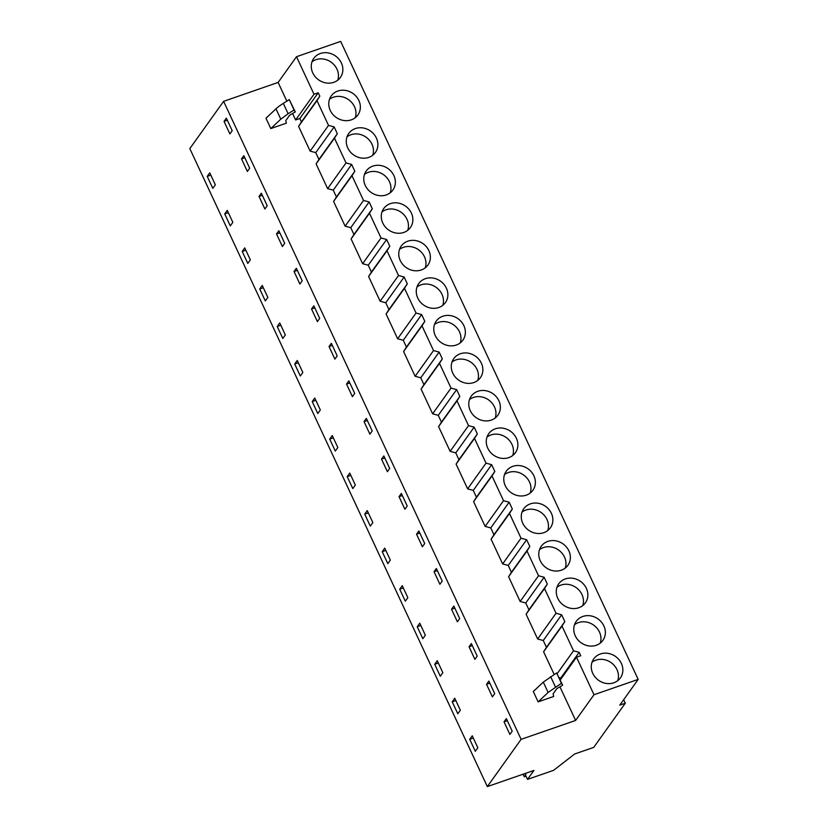 <?xml version="1.0" encoding="UTF-8"?>
<svg xmlns="http://www.w3.org/2000/svg" width="828" height="828" viewBox="0 0 828 828"><rect width="100%" height="100%" fill="white"/><g stroke="black" fill="none" stroke-linecap="round" stroke-linejoin="round"><path stroke-width="1.24" d="M638.181 679.405L340.67 41.4L296.507 56.718L278.115 82.438L223.612 101.337L189.819 148.595L487.33 786.6L533.915 770.444L527.529 779.376L553.57 770.34L574.632 754.008L593.707 747.394L625.295 703.22L619.789 705.125L638.181 679.405L594.007 694.723L576.505 657.194L580.738 655.724L579.155 652.319L573.525 650.798L557.12 673.744M526.484 773.021L525.325 774.646L527.529 779.376M223.612 101.337L521.112 739.342L487.33 786.6M224.036 121.374L226.344 118.135L232.202 130.7L229.894 133.929L224.036 121.374L227.327 120.236M469.724 739.332L472.26 735.781L477.839 747.756L475.303 751.296L469.724 739.332L473.326 738.079M452.223 701.802L454.758 698.252L460.337 710.227L457.801 713.767L452.223 701.802L455.824 700.55M453.847 606.024L459.706 618.588L457.398 621.818L451.539 609.263L453.847 606.024M417.219 626.744L419.755 623.194L422.549 629.176L425.333 635.169L422.808 638.709L417.219 626.744L420.821 625.492M434.721 664.273L437.256 660.723L440.051 666.706L442.835 672.698L440.299 676.238L434.721 664.273L438.322 663.021M364.724 514.147L367.249 510.607L372.838 522.571L370.302 526.122L364.724 514.147L368.325 512.905M366.349 418.378L372.207 430.933L369.888 434.172L364.041 421.607L366.349 418.378M329.72 439.088L335.299 451.063L337.834 447.513L332.256 435.549L329.72 439.088L333.322 437.846M312.218 401.559L314.754 398.02L317.548 404.002L320.332 409.984L317.797 413.534L312.218 401.559L315.82 400.307M346.539 384.078L352.397 396.643L354.705 393.404L348.847 380.849L346.539 384.078L349.83 382.94M277.214 326.501L279.75 322.961L285.329 334.926L282.803 338.466L277.214 326.501L280.827 325.249M329.037 346.549L331.345 343.32L337.203 355.874L334.895 359.114L329.037 346.549L332.328 345.411M296.352 268.262L302.199 280.816L299.891 284.056L294.033 271.491L296.352 268.262M259.029 196.433L261.348 193.203L267.206 205.758L264.888 208.998L259.029 196.433L262.321 195.294M224.719 213.914L230.298 225.878L232.834 222.339L227.255 210.374L224.719 213.914L228.321 212.661M241.538 158.904L247.386 171.458L249.704 168.229L243.846 155.674L241.538 158.904L244.819 157.765M259.723 288.972L265.302 300.937L267.837 297.397L262.248 285.432L259.723 288.972L263.325 287.72M242.221 251.443L244.746 247.903L250.335 259.868L247.8 263.407L242.221 251.443L245.823 250.191M276.531 233.962L282.389 246.527L284.708 243.287L278.85 230.733L276.531 233.962L279.823 232.823M294.716 364.03L297.252 360.49L302.831 372.455L300.305 375.995L294.716 364.03L298.318 362.778M404.892 509.23L399.034 496.676L401.352 493.436L407.21 505.991L404.892 509.23M347.222 476.617L349.758 473.078L355.336 485.042L352.8 488.592L347.222 476.617L350.824 475.375M418.854 530.965L424.702 543.53L422.394 546.759L416.536 534.205L418.854 530.965M382.225 551.676L384.751 548.136L390.34 560.101L387.804 563.651L382.225 551.676L385.827 550.434M399.717 589.205L402.253 585.665L405.047 591.647L407.831 597.64L405.306 601.18L399.717 589.205L403.329 587.963M383.85 455.907L389.709 468.462L387.39 471.701L381.532 459.136L383.85 455.907M434.038 571.734L436.346 568.494L442.204 581.059L439.896 584.289L434.038 571.734L437.329 570.585M469.041 646.792L471.349 643.553L477.207 656.118L474.899 659.347L469.041 646.792L472.333 645.654M488.851 681.082L494.709 693.647L492.391 696.876L486.543 684.321L488.851 681.082M207.217 176.385L209.753 172.845L215.332 184.81L212.796 188.349L207.217 176.385L210.819 175.132M506.353 718.611L512.211 731.176L509.893 734.405L504.035 721.85L506.353 718.611M317.393 321.585L311.535 309.02L313.843 305.791L319.701 318.345L317.393 321.585M559.925 686.795L575.615 720.443L521.112 739.342M561.094 678.753L560.763 678.039L579.155 652.319M559.107 677.594L560.763 678.039M292.594 113.508L295.617 119.967L299.85 118.497L301.433 121.913L298.587 126.363L310.127 151.11L315.758 152.621L318.935 159.442L316.089 163.892L327.629 188.639L333.26 190.15L336.437 196.971L333.591 201.421L345.131 226.168L350.761 227.69L353.939 234.5L351.093 238.95L362.633 263.697L368.253 265.219L369.847 268.624L371.43 272.029L368.595 276.48L380.135 301.226L385.755 302.748L387.349 306.153L388.932 309.558L386.096 314.009L397.637 338.755L403.257 340.277L404.851 343.682L406.434 347.087L403.598 351.538L415.138 376.285L420.759 377.806L422.352 381.211L423.936 384.616L421.09 389.067L432.63 413.814L438.26 415.335L441.438 422.145L438.592 426.596L450.132 451.343L455.762 452.864L458.94 459.675L456.093 464.125L467.634 488.872L473.264 490.393L476.442 497.204L473.595 501.654L485.136 526.401L490.756 527.922L492.349 531.328L493.933 534.733L491.097 539.183L502.637 563.93L508.257 565.452L509.851 568.857L511.435 572.262L508.599 576.712L520.139 601.47L525.759 602.981L527.353 606.386L528.937 609.791L526.101 614.241L537.641 638.999L543.261 640.51L544.855 643.915L546.439 647.32L543.592 651.771L554.17 674.458M278.115 82.438L286.85 101.171M543.303 682.117L556.602 672.947L562.647 685.18L556.913 688.565L553.114 693.885L553.673 696.472L538.128 701.865L533.304 691.515L543.303 682.117L548.126 692.456L538.128 701.865M289.272 99.65L295.317 111.894L289.583 115.278L285.784 120.598L286.343 123.186L270.797 128.578L265.974 118.228L275.972 108.82A25.192 6.075 -25 0 1 283.311 103.376L289.272 99.65L294.095 110L288.134 113.715L283.311 103.376M295.617 119.967L313.998 94.247L296.507 56.718M301.433 121.913L319.825 96.183L318.231 92.777L313.998 94.247M319.825 96.183L316.979 100.643L328.519 125.39L334.15 126.901L337.327 133.712L334.481 138.172L346.021 162.919L351.652 164.43L354.829 171.241L351.983 175.702L363.523 200.448L369.153 201.96L372.321 208.77L369.485 213.231L381.025 237.978L386.645 239.489L388.239 242.894L389.822 246.309L386.986 250.76L398.527 275.507L404.147 277.018L405.741 280.433L407.324 283.838L404.488 288.289L416.029 313.036L421.649 314.557L423.243 317.962L424.826 321.367L421.99 325.818L433.53 350.565L439.15 352.086L442.328 358.897L439.482 363.347L451.022 388.094L456.652 389.615L459.83 396.426L456.984 400.876L468.524 425.623L474.154 427.144L477.332 433.955L474.485 438.405L486.026 463.152L491.656 464.674L494.823 471.484L491.987 475.934L503.527 500.681L509.148 502.203L510.741 505.608L512.325 509.013L509.489 513.463L521.029 538.21L526.649 539.732L528.243 543.137L529.827 546.542L526.991 550.993L538.531 575.739L544.151 577.261L545.745 580.666L547.329 584.071L544.493 588.522L556.033 613.269L561.653 614.79L564.831 621.6L561.984 626.051L573.525 650.798M333.777 82.324A16.374 14.614 -144.4 0 1 315.189 76.693A16.374 14.614 -144.4 0 1 313.74 58.395A16.374 14.614 -144.4 0 1 320.343 53.509A16.374 14.614 -144.4 0 1 338.931 59.15A16.374 14.614 -144.4 0 1 340.38 77.449A16.374 14.614 -144.4 0 1 333.777 82.324M368.781 157.382A16.374 14.614 -144.4 0 1 350.192 151.752A16.374 14.614 -144.4 0 1 348.743 133.453A16.374 14.614 -144.4 0 1 355.347 128.568A16.374 14.614 -144.4 0 1 373.935 134.208A16.374 14.614 -144.4 0 1 375.384 152.507A16.374 14.614 -144.4 0 1 368.781 157.382M337.845 91.039A16.374 14.614 -144.4 0 1 356.433 96.679A16.374 14.614 -144.4 0 1 357.882 114.978A16.374 14.614 -144.4 0 1 351.279 119.853A16.374 14.614 -144.4 0 1 332.69 114.223A16.374 14.614 -144.4 0 1 331.241 95.924A16.374 14.614 -144.4 0 1 337.845 91.039M403.785 232.44A16.374 14.614 -144.4 0 1 385.196 226.81A16.374 14.614 -144.4 0 1 383.747 208.511A16.374 14.614 -144.4 0 1 390.35 203.636A16.374 14.614 -144.4 0 1 408.939 209.267A16.374 14.614 -144.4 0 1 410.388 227.565A16.374 14.614 -144.4 0 1 403.785 232.44M456.28 345.038A16.374 14.614 -144.4 0 1 437.691 339.397A16.374 14.614 -144.4 0 1 436.242 321.098A16.374 14.614 -144.4 0 1 442.845 316.224A16.374 14.614 -144.4 0 1 461.434 321.854A16.374 14.614 -144.4 0 1 462.883 340.153A16.374 14.614 -144.4 0 1 456.28 345.038M438.778 307.498A16.374 14.614 -144.4 0 1 420.189 301.868A16.374 14.614 -144.4 0 1 418.74 283.569A16.374 14.614 -144.4 0 1 425.344 278.694A16.374 14.614 -144.4 0 1 443.943 284.325A16.374 14.614 -144.4 0 1 445.392 302.624A16.374 14.614 -144.4 0 1 438.778 307.498M407.852 241.165A16.374 14.614 -144.4 0 1 426.441 246.796A16.374 14.614 -144.4 0 1 427.89 265.095A16.374 14.614 -144.4 0 1 421.286 269.969A16.374 14.614 -144.4 0 1 402.687 264.339A16.374 14.614 -144.4 0 1 401.238 246.04A16.374 14.614 -144.4 0 1 407.852 241.165M526.287 495.154A16.374 14.614 -144.4 0 1 507.699 489.514A16.374 14.614 -144.4 0 1 506.25 471.215A16.374 14.614 -144.4 0 1 512.853 466.34A16.374 14.614 -144.4 0 1 531.441 471.97A16.374 14.614 -144.4 0 1 532.89 490.269A16.374 14.614 -144.4 0 1 526.287 495.154M508.785 457.625A16.374 14.614 -144.4 0 1 490.197 451.984A16.374 14.614 -144.4 0 1 488.748 433.686A16.374 14.614 -144.4 0 1 495.351 428.811A16.374 14.614 -144.4 0 1 513.94 434.441A16.374 14.614 -144.4 0 1 515.389 452.74A16.374 14.614 -144.4 0 1 508.785 457.625M477.849 391.282A16.374 14.614 -144.4 0 1 496.438 396.912A16.374 14.614 -144.4 0 1 497.887 415.211A16.374 14.614 -144.4 0 1 491.283 420.096A16.374 14.614 -144.4 0 1 472.695 414.455A16.374 14.614 -144.4 0 1 471.246 396.157A16.374 14.614 -144.4 0 1 477.849 391.282M578.782 607.742A16.374 14.614 -144.4 0 1 560.194 602.111A16.374 14.614 -144.4 0 1 558.745 583.812A16.374 14.614 -144.4 0 1 565.348 578.927A16.374 14.614 -144.4 0 1 583.937 584.558A16.374 14.614 -144.4 0 1 585.386 602.856A16.374 14.614 -144.4 0 1 578.782 607.742M543.789 532.683A16.374 14.614 -144.4 0 1 525.19 527.053A16.374 14.614 -144.4 0 1 523.741 508.754A16.374 14.614 -144.4 0 1 530.355 503.869A16.374 14.614 -144.4 0 1 548.943 509.499A16.374 14.614 -144.4 0 1 550.392 527.798A16.374 14.614 -144.4 0 1 543.789 532.683M372.848 166.107A16.374 14.614 -144.4 0 1 391.437 171.738A16.374 14.614 -144.4 0 1 392.886 190.036A16.374 14.614 -144.4 0 1 386.283 194.911A16.374 14.614 -144.4 0 1 367.694 189.281A16.374 14.614 -144.4 0 1 366.245 170.982A16.374 14.614 -144.4 0 1 372.848 166.107M547.846 541.398A16.374 14.614 -144.4 0 1 566.445 547.029A16.374 14.614 -144.4 0 1 567.894 565.327A16.374 14.614 -144.4 0 1 561.28 570.213A16.374 14.614 -144.4 0 1 542.692 564.582A16.374 14.614 -144.4 0 1 541.243 546.283A16.374 14.614 -144.4 0 1 547.846 541.398M582.85 616.456A16.374 14.614 -144.4 0 1 601.438 622.087A16.374 14.614 -144.4 0 1 602.887 640.386A16.374 14.614 -144.4 0 1 596.284 645.271A16.374 14.614 -144.4 0 1 577.696 639.64A16.374 14.614 -144.4 0 1 576.247 621.342A16.374 14.614 -144.4 0 1 582.85 616.456M613.786 682.8A16.374 14.614 -144.4 0 1 595.197 677.169A16.374 14.614 -144.4 0 1 593.748 658.871A16.374 14.614 -144.4 0 1 600.352 653.985A16.374 14.614 -144.4 0 1 618.94 659.626A16.374 14.614 -144.4 0 1 620.389 677.915A16.374 14.614 -144.4 0 1 613.786 682.8M473.782 382.567A16.374 14.614 -144.4 0 1 455.193 376.926A16.374 14.614 -144.4 0 1 453.744 358.627A16.374 14.614 -144.4 0 1 460.347 353.753A16.374 14.614 -144.4 0 1 478.936 359.383A16.374 14.614 -144.4 0 1 480.385 377.682A16.374 14.614 -144.4 0 1 473.782 382.567M623.66 699.712L625.295 703.22M575.615 720.443L594.007 694.723M451.539 609.263L454.831 608.114M364.041 421.607L367.321 420.469M294.033 271.491L297.324 270.352M399.034 496.676L402.325 495.527M416.536 534.205L419.827 533.056M381.532 459.136L384.823 457.998M486.543 684.321L489.824 683.183M504.035 721.85L507.326 720.712M311.535 309.02L314.826 307.881M560.225 679.974L576.505 657.194M543.592 651.771L561.984 626.051M546.439 647.32L564.831 621.6M543.261 640.51L561.653 614.79M556.033 613.269L537.641 638.999M526.101 614.241L544.493 588.522M528.937 609.791L547.329 584.071M525.759 602.981L544.151 577.261M538.531 575.739L520.139 601.47M508.599 576.712L526.991 550.993M511.435 572.262L529.827 546.542M508.257 565.452L526.649 539.732M521.029 538.21L502.637 563.93M491.097 539.183L509.489 513.463M493.933 534.733L512.325 509.013M490.756 527.922L509.148 502.203M503.527 500.681L485.136 526.401M473.595 501.654L491.987 475.934M476.442 497.204L494.823 471.484M473.264 490.393L491.656 464.674M486.026 463.152L467.634 488.872M456.093 464.125L474.485 438.405M458.94 459.675L477.332 433.955M455.762 452.864L474.154 427.144M468.524 425.623L450.132 451.343M438.592 426.596L456.984 400.876M441.438 422.145L459.83 396.426M438.26 415.335L456.652 389.615M451.022 388.094L432.63 413.814M421.09 389.067L439.482 363.347M423.936 384.616L442.328 358.897M420.759 377.806L439.15 352.086M433.53 350.565L415.138 376.285M403.598 351.538L421.99 325.818M406.434 347.087L424.826 321.367M403.257 340.277L421.649 314.557M416.029 313.036L397.637 338.755M386.096 314.009L404.488 288.289M388.932 309.558L407.324 283.838M385.755 302.748L404.147 277.018M398.527 275.507L380.135 301.226M368.595 276.48L386.986 250.76M371.43 272.029L389.822 246.309M368.253 265.219L386.645 239.489M381.025 237.978L362.633 263.697M351.093 238.95L369.485 213.231M353.939 234.5L372.321 208.77M350.761 227.69L369.153 201.96M363.523 200.448L345.131 226.168M333.591 201.421L351.983 175.702M336.437 196.971L354.829 171.241M333.26 190.15L351.652 164.43M346.021 162.919L327.629 188.639M316.089 163.892L334.481 138.172M318.935 159.442L337.327 133.712M315.758 152.621L334.15 126.901M328.519 125.39L310.127 151.11M298.587 126.363L316.979 100.643M299.85 118.497L318.231 92.777M562.647 685.18L561.425 683.286L548.126 692.456M295.317 111.894L294.095 110M275.972 108.82L280.796 119.17L288.134 113.715M280.796 119.17L270.797 128.578M337.731 80.202A16.374 14.614 35.6 0 0 333.063 63.756A16.374 14.614 35.6 0 0 315.944 59.678A16.374 14.614 35.6 0 0 311.99 61.8M372.724 155.26A16.374 14.614 35.6 0 0 368.067 138.814A16.374 14.614 35.6 0 0 350.937 134.736A16.374 14.614 35.6 0 0 346.994 136.858M355.233 117.731A16.374 14.614 35.6 0 0 350.565 101.285A16.374 14.614 35.6 0 0 333.436 97.207A16.374 14.614 35.6 0 0 329.492 99.329M407.728 230.319A16.374 14.614 35.6 0 0 403.07 213.872A16.374 14.614 35.6 0 0 385.941 209.794A16.374 14.614 35.6 0 0 381.998 211.916M460.233 342.906A16.374 14.614 35.6 0 0 455.566 326.46A16.374 14.614 35.6 0 0 438.447 322.382A16.374 14.614 35.6 0 0 434.493 324.504M442.732 305.377A16.374 14.614 35.6 0 0 438.064 288.931A16.374 14.614 35.6 0 0 420.945 284.853A16.374 14.614 35.6 0 0 416.991 286.974M425.23 267.848A16.374 14.614 35.6 0 0 420.572 251.401A16.374 14.614 35.6 0 0 403.443 247.324A16.374 14.614 35.6 0 0 399.489 249.445M530.23 493.022A16.374 14.614 35.6 0 0 525.573 476.586A16.374 14.614 35.6 0 0 508.444 472.498A16.374 14.614 35.6 0 0 504.5 474.63M512.729 455.493A16.374 14.614 35.6 0 0 508.071 439.047A16.374 14.614 35.6 0 0 490.942 434.969A16.374 14.614 35.6 0 0 486.999 437.091M495.227 417.964A16.374 14.614 35.6 0 0 490.569 401.518A16.374 14.614 35.6 0 0 473.44 397.44A16.374 14.614 35.6 0 0 469.497 399.562M582.736 605.62A16.374 14.614 35.6 0 0 578.068 589.174A16.374 14.614 35.6 0 0 560.949 585.085A16.374 14.614 35.6 0 0 556.996 587.218M547.732 530.551A16.374 14.614 35.6 0 0 543.075 514.116A16.374 14.614 35.6 0 0 525.946 510.027A16.374 14.614 35.6 0 0 521.992 512.159M390.226 192.789A16.374 14.614 35.6 0 0 385.569 176.343A16.374 14.614 35.6 0 0 368.439 172.265A16.374 14.614 35.6 0 0 364.496 174.387M565.234 568.091A16.374 14.614 35.6 0 0 560.566 551.645A16.374 14.614 35.6 0 0 543.447 547.556A16.374 14.614 35.6 0 0 539.494 549.688M600.238 643.149A16.374 14.614 35.6 0 0 595.57 626.703A16.374 14.614 35.6 0 0 578.441 622.615A16.374 14.614 35.6 0 0 574.497 624.747M617.729 680.678A16.374 14.614 35.6 0 0 613.072 664.232A16.374 14.614 35.6 0 0 595.943 660.144A16.374 14.614 35.6 0 0 591.999 662.276M477.735 380.435A16.374 14.614 35.6 0 0 473.067 363.989A16.374 14.614 35.6 0 0 455.938 359.911A16.374 14.614 35.6 0 0 451.995 362.033M556.602 672.947L561.425 683.286M523.089 774.201L524.29 776.799L526.039 776.188M525.521 775.08L524.29 776.799M550.641 676.662L555.464 687.002"/></g></svg>
